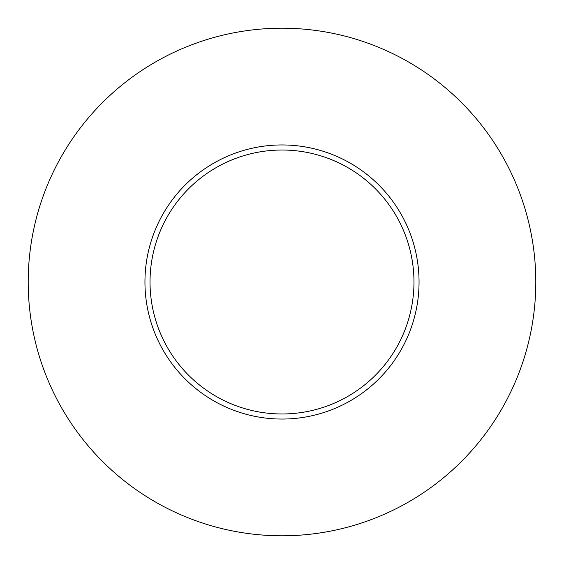 <?xml version="1.0" encoding="UTF-8"?>
<svg xmlns="http://www.w3.org/2000/svg" width="564" height="564" viewBox="0 0 564 564"><rect width="100%" height="100%" fill="white"/><g stroke="black" fill="none" stroke-linecap="round" stroke-linejoin="round"><path stroke-width="0.42" stroke-dasharray="2.82 2.11" d="M419.052 282A137.052 137.052 0 0 0 282 144.948A137.052 137.052 0 0 0 144.948 282A137.052 137.052 0 0 0 282 419.052A137.052 137.052 0 0 0 419.052 282M150.024 282A131.976 131.976 0 0 1 282 150.024A131.976 131.976 0 0 1 413.976 282A131.976 131.976 0 0 1 282 413.976A131.976 131.976 0 0 1 150.024 282M535.8 282A253.8 253.8 0 0 1 282 535.8A253.8 253.8 0 0 1 28.2 282A253.8 253.8 0 0 1 282 28.2A253.8 253.8 0 0 1 535.8 282"/><path stroke-width="0.85" d="M144.948 282A137.052 137.052 0 0 1 282 144.948A137.052 137.052 0 0 1 419.052 282A137.052 137.052 0 0 1 282 419.052A137.052 137.052 0 0 1 144.948 282M413.976 282A131.976 131.976 0 0 0 282 150.024A131.976 131.976 0 0 0 150.024 282A131.976 131.976 0 0 0 282 413.976A131.976 131.976 0 0 0 413.976 282M535.8 282A253.8 253.8 0 0 1 282 535.8A253.8 253.8 0 0 1 28.2 282A253.8 253.8 0 0 1 282 28.2A253.8 253.8 0 0 1 535.8 282"/></g></svg>
